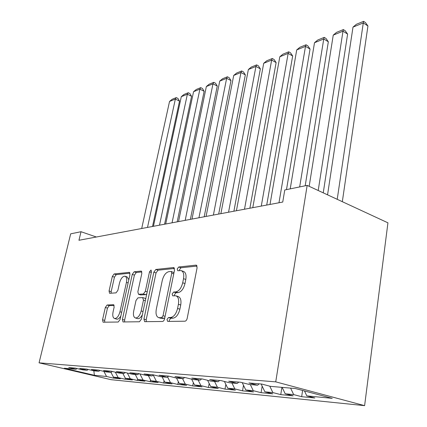 <?xml version="1.0" encoding="UTF-8"?>
<svg xmlns="http://www.w3.org/2000/svg" width="427" height="427" viewBox="0 0 427 427"><rect width="100%" height="100%" fill="white"/><g stroke="black" fill="none" stroke-linecap="round" stroke-linejoin="round"><path stroke-width="0.64" d="M166.984 319.497L167.688 321.419L184.96 321.205C186.012 321.019 186.759 320.058 187.202 318.318L197.103 267.718L196.287 265.162L195.966 265.14L178.705 266.998L177.226 268.983L177.749 270.729L181.064 270.579C183.402 271.481 184.224 274.182 183.519 278.692L182.697 282.791C181.315 288.129 179.02 291.166 175.817 291.897L173.64 292.036L172.15 294.006L172.695 295.831L175.855 295.794C178.283 296.744 179.132 299.578 178.406 304.286L177.573 308.454C176.164 313.882 173.858 316.898 170.651 317.496L168.478 317.539L166.984 319.497M176.207 295.9L178.15 296.519C180.584 297.475 181.443 300.304 180.722 305.006L179.895 309.169C178.491 314.587 176.186 317.597 172.972 318.19L170.795 318.227L169.3 320.181L169.3 321.398M197.082 266.064L180.963 267.772L179.484 269.752L179.431 270.59M181.507 270.729L183.327 271.348C185.676 272.255 186.503 274.956 185.804 279.461L184.987 283.549C183.61 288.882 181.315 291.908 178.107 292.634L175.924 292.767L174.435 294.737L174.408 295.756M107.102 305.011L105.325 307.488L102.544 319.78L103.078 322.198L118.22 322.027L120.088 319.481L129.941 274.641L129.386 272.351L114.11 273.958L112.338 276.456L109.056 290.99L109.568 293.285L116.069 292.853L117.884 290.328L119.523 282.978C120.814 278.505 122.629 276.242 124.972 276.2C126.573 276.856 127.065 278.911 126.44 282.364L119.96 311.774C118.685 316.263 116.891 318.51 114.575 318.526C112.899 317.795 112.392 315.622 113.059 311.998L114.142 307.12L113.598 304.729L107.102 305.011L109.248 305.641L107.471 308.113L104.706 320.389L104.7 322.198M78.958 240.273L282.738 202.056L284.766 189.983L307.168 185.393L275.73 381.855L39.065 362.833L70.685 233.836L81.023 231.717L78.958 240.273M143.931 319.065L144.636 321.68L162.495 321.483C163.472 321.307 164.176 320.383 164.608 318.713L174.526 270.045L173.511 267.558L155.823 269.464L153.837 272.18L143.931 319.065L146.194 319.727L146.258 321.686M139.437 321.766L123.019 321.953L122.405 319.439L132.263 274.401L134.137 271.802L141.23 271.076L141.828 273.419L137.862 291.833L138.487 294.267L143.387 293.984L145.351 291.315L149.487 271.882L151.035 270.008L151.484 271.673L141.422 319.113L139.437 321.766M275.73 381.855L364.61 405.65L111.052 379.678L39.065 362.833M302.599 390.454L301.665 396.688L314.843 397.991L306.805 395.882L332.227 398.343L295.42 388.538L270.456 386.35L261.719 384.054L248.925 382.96L257.593 385.218L249.293 384.487L240.668 382.256L228.68 381.231L237.231 383.43L229.438 382.747L220.935 380.569L209.678 379.608L218.106 381.749L210.778 381.108L202.398 378.984L191.803 378.082L200.114 380.169L193.212 379.566L184.95 377.495L174.969 376.641L183.156 378.68L176.639 378.108L168.505 376.086L159.079 375.28L167.144 377.276L160.984 376.731L152.967 374.762L144.054 373.999L152.001 375.947L146.173 375.434L138.273 373.502L129.835 372.782L137.659 374.687L132.13 374.201L124.353 372.312L116.347 371.629L124.054 373.492L118.807 373.033L111.148 371.186L103.542 370.535L111.137 372.355L106.147 371.917L98.6 370.113L91.367 369.494L98.85 371.276L94.1 370.86L86.665 369.093L79.78 368.501L87.151 370.252L82.624 369.851L75.301 368.122L68.736 367.562L75.995 369.27L77.025 368.528M301.665 396.688L293.68 394.607L285.204 393.79L282.14 387.374M281.911 387.353L280.763 394.623L293.152 395.845L285.204 393.79M280.763 394.623L272.869 392.594L264.895 391.821L261.127 384.006M262.162 386.152L261.089 392.68L272.752 393.833L264.895 391.821M261.089 392.68L253.286 390.694L245.771 389.968L242.21 382.656M243.486 385.277L242.536 390.844L253.537 391.933L245.771 389.968M242.536 390.844L234.829 388.906L227.735 388.218L224.41 381.46M225.846 384.38L225.008 389.114L235.405 390.139L227.735 388.218M225.008 389.114L217.396 387.214L210.692 386.568L207.581 380.297M209.155 383.473L208.424 387.476L218.266 388.447L210.692 386.568M208.424 387.476L200.909 385.618L194.563 385.005L191.643 379.171M193.346 382.565L192.71 385.923L202.04 386.846L194.563 385.005M192.71 385.923L185.297 384.103L179.276 383.521L176.532 378.082M178.342 381.669L177.803 384.449L186.652 385.325L179.276 383.521M177.803 384.449L170.485 382.672L164.769 382.117L162.084 376.833M164.091 380.772L163.637 383.051L172.049 383.884L164.769 382.117M163.637 383.051L156.415 381.306L150.982 380.777L148.345 375.621M150.528 379.897L150.16 381.717L158.166 382.507L150.982 380.777M150.16 381.717L143.034 380.009L137.862 379.507L135.274 374.474M137.617 379.027L137.323 380.452L144.95 381.204L137.862 379.507M137.323 380.452L130.294 378.776L125.367 378.295L122.816 373.379M125.303 378.178L125.079 379.24L132.354 379.961L125.367 378.295M125.079 379.24L118.146 377.596L113.449 377.142L110.94 372.339M113.593 377.174L113.395 378.087L120.339 378.77L113.449 377.142M113.395 378.087L106.553 376.475L94.399 375.296L64.317 368.245L75.995 369.27M87.151 370.252L88.229 369.462M106.553 376.475L103.889 371.378M94.399 375.296L93.823 370.791M98.85 371.276L99.982 370.444M118.146 377.596L115.338 372.195M111.137 372.355L112.322 371.469M130.294 378.776L127.326 373.033M124.054 373.492L125.303 372.541M143.034 380.009L139.896 373.897M137.659 374.687L138.972 373.673M156.415 381.306L153.202 375.007M152.001 375.947L153.384 374.863M170.485 382.672L167.576 376.929M167.144 377.276L168.601 376.112M185.297 384.103L182.542 378.626M183.156 378.68L184.651 377.468M200.909 385.618L198.101 379.993M200.114 380.169L201.629 378.92M217.396 387.214L214.535 381.439M218.106 381.749L219.633 380.457M234.829 388.906L231.914 382.966M237.231 383.43L238.773 382.096M253.286 390.694L250.318 384.578M257.593 385.218L259.152 383.836M272.869 392.594L269.784 386.173M293.68 394.607L290.6 388.116M96.363 237.006L81.023 231.717M307.168 185.393L387.935 222.825L364.61 405.65M306.805 395.882L304.483 390.956M174.531 268.455L158.027 270.2L156.042 272.912L146.194 319.727M161.587 317.672L163.055 315.734L171.761 273.184L171.254 271.449L168.836 271.663C165.788 272.469 163.594 275.426 162.255 280.534L156.309 309.201C155.54 313.85 156.341 316.669 158.705 317.645L161.587 317.672L163.888 318.355L164.811 317.715M173.981 272.72L171.344 271.481M160.771 318.254L159.362 317.715M163.888 318.355L161.662 318.393M141.871 271.914L136.298 272.506L134.42 275.1L124.615 320.069L124.647 321.953M140.616 294.924L145.602 294.673L146.781 293.835M133.688 311.203C133.032 314.955 133.614 317.218 135.428 317.987C137.942 317.992 139.859 315.649 141.172 310.957L143.483 300.096L142.618 297.587L137.926 297.859L135.994 300.491L133.688 311.203M137.521 318.59L137.67 318.633C139.325 318.857 140.883 317.571 142.34 314.774M145.687 298.991L145.052 298.292L142.906 297.63M114.169 305.417L109.248 305.641M116.651 319.113L116.763 319.145C118.167 319.353 119.539 318.275 120.878 315.911M128.837 279.69L127.118 276.883L125.191 276.269M129.995 273.173L116.219 274.63L114.447 277.128L111.18 291.636L111.132 293.2M342.326 201.688L367.941 25.983L363.292 22.946L337.218 199.318M327.552 194.84L353.001 27.114L356.39 24.28L363.59 21.35L365.448 22.567L367.941 25.983M363.59 21.35L363.292 22.946L353.001 27.114M323.244 192.844L347.61 34.091L342.993 31.171L318.211 190.511M309.175 186.327L333.247 35.121L336.556 32.356L343.377 29.58L345.219 30.749L347.61 34.091M343.377 29.58L342.993 31.171L333.247 35.121M305.188 185.798L328.336 41.771L323.757 38.964L299.674 186.93M290.216 188.867L314.512 42.711L317.747 40.01L324.221 37.379L326.047 38.499L328.336 41.771M324.221 37.379L323.757 38.964L314.512 42.711M286.49 189.631L310.045 49.062L305.502 46.356L278.98 202.761M270.013 204.442L296.722 49.916L299.887 47.285L306.036 44.782L307.846 45.865L310.045 49.062M306.036 44.782L305.502 46.356L296.722 49.916M266.72 205.061L292.666 55.99L288.161 53.386L261.281 206.081M252.779 207.677L279.808 56.77L282.904 54.197L288.753 51.816L290.547 52.857L292.666 55.99M288.753 51.816L288.161 53.386L279.808 56.77M249.886 208.216L276.125 62.588L271.657 60.068L244.495 209.23M236.425 210.741L263.71 63.292L266.736 60.778L272.309 58.51L274.086 59.518L276.125 62.588M272.309 58.51L271.657 60.068L263.71 63.292M233.895 211.216L260.363 68.864L255.944 66.436L228.552 212.219M220.876 213.655L248.365 69.505L251.327 67.05L256.638 64.888L258.404 65.859L260.363 68.864M256.638 64.888L255.944 66.436L248.365 69.505M218.683 214.071L245.333 74.858L240.956 72.505L213.388 215.064M206.086 216.43L233.718 75.44L236.627 73.033L241.693 70.973L243.443 71.912L245.333 74.858M241.693 70.973L240.956 72.505L233.718 75.44M204.191 216.788L230.98 80.58L226.646 78.301L198.95 217.77M191.99 219.072L219.734 81.103L222.584 78.749L227.426 76.78L229.155 77.693L230.98 80.58M227.426 76.78L226.646 78.301L219.734 81.103M190.373 219.377L217.263 86.046L212.972 83.841L185.19 220.348M178.545 221.597L206.358 86.521L209.155 84.215L213.788 82.331L215.496 83.212L217.263 86.046M213.788 82.331L212.972 83.841L206.358 86.521M177.184 221.853L204.138 91.282L199.889 89.142L172.054 222.814M165.708 224.004L193.559 91.709L196.303 89.451L200.738 87.642L202.43 88.501L204.138 91.282M200.738 87.642L199.889 89.142L193.559 91.709M164.582 224.212L191.568 96.294L187.368 94.218L159.506 225.168M153.437 226.305L181.299 96.673L183.989 94.463L188.238 92.734L189.914 93.561L191.568 96.294M188.238 92.734L187.368 94.218L181.299 96.673M152.524 226.475L179.516 101.098L175.358 99.08L147.502 227.415M141.695 228.504L169.54 101.439L172.177 99.267L176.255 97.607L177.915 98.413L179.516 101.098M176.255 97.607L175.358 99.08L169.54 101.439M172.972 318.19L170.651 317.496M179.895 309.169L177.573 308.454M180.722 305.006L178.406 304.286M175.924 292.767L173.64 292.036M178.107 292.634L175.817 291.897M184.987 283.549L182.697 282.791M185.804 279.461L183.519 278.692M180.963 267.772L178.705 266.998M196.714 265.402L195.966 265.14M170.795 318.227L168.478 317.539M156.042 272.912L153.837 272.18M158.027 270.2L155.823 269.464M174.168 267.782L173.511 267.558M165.094 316.343L163.055 315.734M173.752 273.851L171.761 273.184M124.615 320.069L122.405 319.439M134.42 275.1L132.263 274.401M136.298 272.506L134.137 271.802M141.529 271.241L140.99 271.06M140.905 294.966L138.695 294.283M145.602 294.673L143.387 293.984M147.192 291.892L145.351 291.315M151.307 272.485L149.487 271.882M143.034 311.513L141.172 310.957M145.335 300.661L143.483 300.096M113.801 304.825L113.422 304.713M121.674 312.276L119.96 311.774M128.132 282.898L126.44 282.364M111.18 291.636L109.056 290.99M114.447 277.128L112.338 276.456M116.219 274.63L114.11 273.958M129.664 272.495L129.162 272.335M104.706 320.389L102.544 319.78M107.471 308.113L105.325 307.488M161 318.323L158.705 317.645M140.691 294.95L138.487 294.267M137.67 318.633L135.428 317.987M116.763 319.145L114.575 318.526"/></g></svg>
